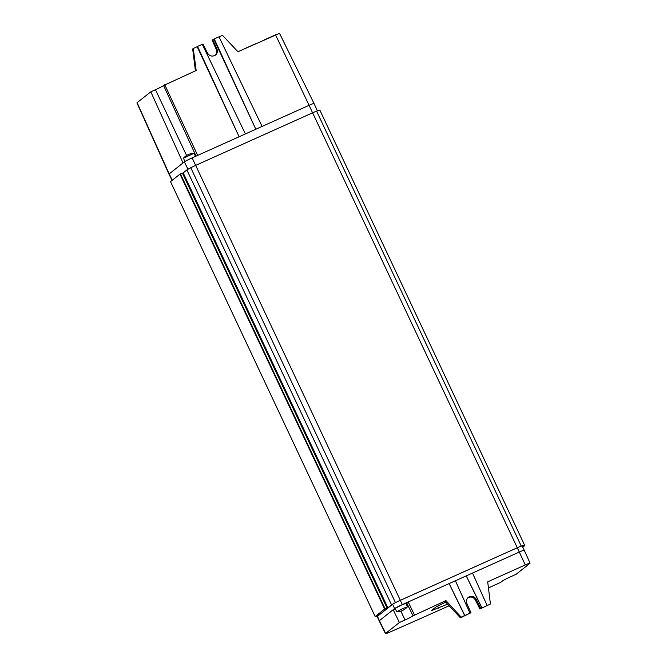 <?xml version="1.0" encoding="UTF-8"?>
<svg xmlns="http://www.w3.org/2000/svg" width="667" height="667" viewBox="0 0 667 667"><rect width="100%" height="100%" fill="white"/><g stroke="black" fill="none" stroke-linecap="round" stroke-linejoin="round"><path stroke-width="1" d="M184.859 161.547L183.508 158.179L194.022 153.277L195.531 156.353M407.32 606.912L402.643 608.579L396.807 611.806A14.474 14.474 0 0 0 407.429 606.803M396.732 611.781L395.147 608.429L401.067 605.227L405.886 603.377L407.462 606.728M522.753 547.19L524.062 546.181A25.755 1.651 154.8 0 0 524.696 545.398L320.027 110.464A25.755 1.651 -25.2 0 0 316.6 111.164A7.12 0.459 -25.2 0 0 312.615 112.806L195.656 165.374L192.129 157.879L255.828 129.248L213.882 39.211L212.148 40.187L216.25 49.358C217.125 51.609 216.758 53.593 215.149 55.286M375.179 616.566L170.51 181.624L179.982 174.112L183.2 172.886L186.893 169.96A9.546 0.609 -25.2 0 1 190.787 167.717A7.12 0.459 -25.2 0 1 195.656 165.374L400.325 600.317A7.12 0.459 154.8 0 0 395.456 602.66A9.546 0.609 154.8 0 0 391.562 604.894L387.869 607.829L384.642 609.054L375.179 616.566L379.681 614.324L377.147 616.333A11.156 0.717 154.8 0 0 376.872 616.667A11.156 0.717 154.8 0 0 377.289 616.675M524.696 545.398A25.755 1.651 154.8 0 0 521.269 546.106A7.12 0.459 154.8 0 0 517.284 547.749L400.325 600.317M445.931 600.6L461.189 617.133L460.397 617.759L444.981 601.359L445.931 600.6L413.048 615.849A7.37 0.475 -25.2 0 1 405.011 619.993L399.383 622.528L385.659 633.408L379.39 620.652A8.304 0.534 154.8 0 0 379.19 620.902L377.247 616.583A8.221 0.525 -25.2 0 1 377.447 616.333L392.63 604.294A7.037 0.45 -25.2 0 1 400.308 600.333L517.267 547.765A7.037 0.45 -25.2 0 1 522.144 545.948L524.237 550.2A7.12 0.459 154.8 0 0 519.301 552.034L449.124 583.575L464.666 615.574L470.96 612.74L462.489 616.825M379.19 620.902L385.459 633.65A8.054 0.517 154.8 0 0 390.162 631.966A522.82 33.433 154.8 0 0 449.124 605.769M377.447 616.333L379.39 620.652L394.572 608.612A7.12 0.459 154.8 0 1 402.343 604.602L449.124 583.575L464.791 615.466M399.383 622.528L393.163 609.73L395.306 608.763M488.452 587.944A522.82 33.433 154.8 0 0 500.734 582.324L502.426 580.99A7.37 0.475 -25.2 0 1 510.463 576.838L516.091 574.304L529.89 563.365A6.87 0.442 154.8 0 0 530.057 563.156A6.87 0.442 154.8 0 0 525.296 564.932L487.702 581.832L490.428 603.994L479.873 609.013L490.428 603.994M445.764 602.193L443.805 603.076A7.595 0.484 -25.2 0 0 435.518 607.354L431.349 610.655L447.599 604.144M467.884 597.724C470.977 596.298 473.487 597.065 475.404 600.025L479.873 609.013M460.397 617.759L462.539 616.9M461.189 617.133L464.666 615.574M414.407 614.774L408.187 601.976L406.787 603.085A7.12 0.459 154.8 0 1 405.995 603.61M480.665 608.379L476.271 599.341C474.162 596.14 471.502 595.473 468.317 597.332C466.441 599.033 465.958 601.109 466.875 603.56L470.96 612.74M481.916 607.77L466.25 575.879L481.791 607.879M469.968 613.14L455.386 580.757M487.093 605.444L472.511 573.061M438.653 608.171L437.66 606.07M179.982 174.112L384.642 609.054M180.423 173.92L385.092 608.854M182.458 173.22L387.127 608.162M183.2 172.886L387.869 607.829M172.044 180.407L168.976 174.179A8.304 0.534 -25.2 0 1 169.185 173.929L137.11 102.676L150.817 91.813L155.461 89.728A7.445 0.475 154.8 0 0 163.59 85.526L196.165 70.502L193.272 48.466L197.174 46.715L239.12 136.76L197.54 46.423L197.174 46.715M168.976 174.179L136.943 102.885A6.937 0.442 -25.2 0 1 137.11 102.676M219.034 36.893L222.511 35.326L237.936 51.734L279.515 33.35L314.024 103.477A7.12 0.459 -25.2 0 0 309.088 105.311L312.581 112.823M262.098 126.43L218.984 36.785L214.249 38.919L255.828 129.248L309.088 105.311L275.529 34.834M202.326 44.397L203.043 44.08L207.504 53.06C209.646 56.236 212.314 56.895 215.499 55.036C217.375 53.343 217.842 51.276 216.9 48.841L212.748 39.72M150.817 91.813L183.025 162.94L184.359 161.889A7.12 0.459 -25.2 0 1 192.129 157.879M183.025 162.94L169.185 173.929L172.278 180.223M164.707 84.642L197.665 155.394M193.272 48.466L192.68 48.941L195.414 70.844M245.389 133.942L202.276 44.297L197.54 46.423M273.737 35.643L264.232 39.912M255.669 43.755L246.148 47.982M162.415 86.276L159.947 87.585M159.872 87.419L159.163 87.977M312.615 112.806L517.284 547.749M316.6 111.164L521.269 546.106M392.63 604.294L394.572 608.612M400.884 611.122L405.011 619.993M517.267 547.765L525.296 564.932M413.048 615.849L406.787 603.085M402.343 604.602L400.308 600.333M475.404 600.025L476.271 599.341M377.147 616.333L376.863 615.724M186.893 169.96L391.562 604.894M395.456 602.66L190.787 167.717M216.9 48.841L216.25 49.358M184.359 161.889L187.977 169.251M155.461 89.728L186.602 155.519M196.073 156.103L163.59 85.526M194.022 153.277A14.474 14.474 0 0 0 183.392 158.279M530.057 563.156L524.237 550.2M376.872 616.667L376.513 615.908M317.367 110.914L314.024 103.477"/></g></svg>
